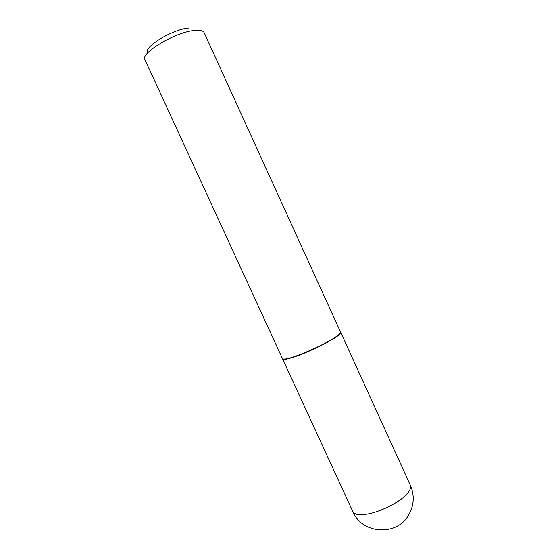 <?xml version="1.0" encoding="UTF-8"?>
<svg xmlns="http://www.w3.org/2000/svg" width="558" height="558" viewBox="0 0 558 558"><rect width="100%" height="100%" fill="white"/><g stroke="black" fill="none" stroke-linecap="round" stroke-linejoin="round"><path stroke-width="0.84" d="M282.613 358.947C283.178 359.903 286.561 359.401 292.769 357.441C310.939 351.826 343.512 334.654 340.694 332.359L410.388 485.314C411.379 487.643 410.025 490.754 406.315 494.646C398.21 503.288 377.801 513.06 364.89 514.448C358.187 515.194 354.177 514.26 352.858 511.651L282.613 358.947M283.129 359.101L286.875 358.982C296.117 357.392 323.34 345.409 334.598 337.946L337.932 335.609L340.471 332.847M334.681 337.625L338.05 335.274C339.989 333.754 340.833 332.694 340.582 332.108L204.109 32.622C203.14 30.641 199.952 29.923 194.561 30.467C175.519 31.987 139.974 53.226 144.961 59.706L282.501 358.703C282.78 359.275 284.127 359.324 286.547 358.857C295.859 357.239 323.333 345.151 334.681 337.625M147.863 52.745C142.597 47.542 172.45 29.288 188.75 28.046M352.858 511.651C361.828 533.894 396.487 536.538 408.505 515.257C414.099 505.52 414.727 495.539 410.388 485.314"/></g></svg>
